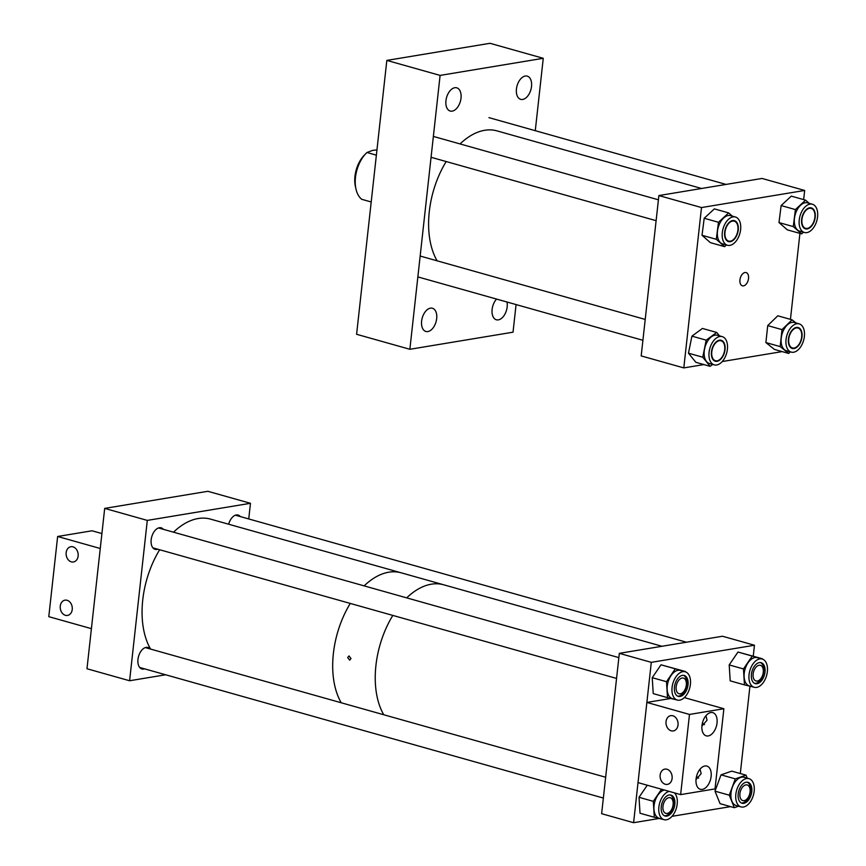 <?xml version="1.0" encoding="UTF-8"?>
<svg xmlns="http://www.w3.org/2000/svg" width="866" height="866" viewBox="0 0 866 866"><rect width="100%" height="100%" fill="white"/><g stroke="black" fill="none" stroke-linecap="round" stroke-linejoin="round"><path stroke-width="1.3" d="M522.685 99.438A12.059 7.177 -74.3 0 1 520.704 99.352A12.059 7.177 -74.3 0 1 516.688 87.39A12.059 7.177 -74.3 0 1 525.272 76.035A12.059 7.177 -74.3 0 1 527.253 76.132A12.059 7.177 -74.3 0 1 531.269 88.094A12.059 7.177 -74.3 0 1 522.685 99.438M452.193 111.129A12.059 7.177 -74.3 0 1 450.212 111.043A12.059 7.177 -74.3 0 1 446.196 99.081A12.059 7.177 -74.3 0 1 454.78 87.726A12.059 7.177 -74.3 0 1 456.75 87.812A12.059 7.177 -74.3 0 1 460.766 99.774A12.059 7.177 -74.3 0 1 452.193 111.129M507 302.017A12.059 7.177 -74.3 0 1 498.351 319.868A12.059 7.177 -74.3 0 1 496.37 319.781A12.059 7.177 -74.3 0 1 492.007 311.208A12.059 7.177 -74.3 0 1 496.575 299.084M427.858 331.559A12.059 7.177 -74.3 0 1 425.877 331.472A12.059 7.177 -74.3 0 1 421.861 319.511A12.059 7.177 -74.3 0 1 430.445 308.155A12.059 7.177 -74.3 0 1 432.415 308.242A12.059 7.177 -74.3 0 1 436.432 320.204A12.059 7.177 -74.3 0 1 427.858 331.559M516.071 304.572L513.029 332.187L409.867 349.29L356.597 334.287L386.831 60.404L489.994 43.3L543.263 58.303L535.275 130.69M409.867 349.29L440.101 75.407L386.831 60.404M440.101 75.407L543.263 58.303M371.2 201.973L361.782 199.321A27.539 16.378 -74.3 0 1 355.98 189.08A27.539 16.378 -74.3 0 1 355.471 177.389A27.539 16.378 -74.3 0 1 366.015 153.423A27.539 16.378 -74.3 0 1 366.957 152.503L372.607 150.381L376.948 149.915M355.98 189.08L355.406 186.536A24.129 14.354 -74.3 0 1 354.963 176.285A24.129 14.354 -74.3 0 1 364.196 155.295L366.015 153.423M376.374 155.155L366.957 152.503M743.504 285.867A6.885 4.092 -74.3 0 1 742.368 285.812A6.885 4.092 -74.3 0 1 740.084 278.982A6.885 4.092 -74.3 0 1 744.977 272.509A6.885 4.092 -74.3 0 1 746.102 272.563A6.885 4.092 -74.3 0 1 748.397 279.382A6.885 4.092 -74.3 0 1 743.504 285.867M641.186 355.915L683.804 367.909L701.503 207.559L658.885 195.564L641.186 355.915M658.885 195.564L762.058 178.45L804.666 190.455L701.503 207.559M804.666 190.455L803.659 199.613M799.924 233.398L790.442 319.359M782.16 351.607L722.222 361.544M703.917 364.575L683.804 367.909M786.501 346.476A14.679 8.736 105.7 0 0 791.232 352.116A14.679 8.736 105.7 0 0 801.494 345.502A14.679 8.736 105.7 0 0 803.919 329.513A14.679 8.736 105.7 0 0 799.188 323.862A14.679 8.736 105.7 0 0 788.915 330.487A14.679 8.736 105.7 0 0 786.501 346.476M799.188 323.862L794.371 322.509A14.679 8.736 105.7 0 0 784.098 329.134A14.679 8.736 105.7 0 0 781.684 345.123A14.679 8.736 105.7 0 0 786.415 350.762L791.232 352.116M797.467 327.391A10.879 6.473 -74.3 0 1 798.69 328.29M801.667 331.71A10.879 6.473 105.7 0 0 798.16 327.521A10.879 6.473 105.7 0 0 790.55 332.425A10.879 6.473 105.7 0 0 788.753 344.278A10.879 6.473 105.7 0 0 792.26 348.468A10.879 6.473 105.7 0 0 799.87 343.553A10.879 6.473 105.7 0 0 801.667 331.71M792.065 319.825L777.787 315.798L767.72 325.605L781.998 329.621L792.065 319.825L795.973 322.964M781.998 329.621L780.169 346.595L788.71 353.447L790.333 351.867M767.72 325.605L765.89 342.568L774.442 349.431L788.71 353.447M765.89 342.568L780.169 346.595M793.115 348.089A10.879 6.473 -74.3 0 1 791.611 348.219M722.645 239.243A14.679 8.736 105.7 0 0 727.472 245.262A14.679 8.736 105.7 0 0 737.637 238.832A14.679 8.736 105.7 0 0 740.257 223.017A14.679 8.736 105.7 0 0 735.429 217.009A14.679 8.736 105.7 0 0 725.275 223.439A14.679 8.736 105.7 0 0 722.645 239.243M735.429 217.009L730.612 215.645A14.679 8.736 105.7 0 0 720.458 222.075A14.679 8.736 105.7 0 0 717.827 237.89A14.679 8.736 105.7 0 0 722.655 243.909L727.472 245.262M733.718 220.538A10.879 6.473 -74.3 0 1 734.942 221.436M737.984 225.117A10.879 6.473 105.7 0 0 734.4 220.657A10.879 6.473 105.7 0 0 726.866 225.431A10.879 6.473 105.7 0 0 724.929 237.143A10.879 6.473 105.7 0 0 728.501 241.603A10.879 6.473 105.7 0 0 736.035 236.84A10.879 6.473 105.7 0 0 737.984 225.117M728.652 212.906L714.374 208.879L704.199 218.264L718.477 222.281L728.652 212.906L732.3 216.121M718.477 222.281L716.301 239.297L724.615 246.648L726.444 244.97M704.199 218.264L702.023 235.281L710.337 242.632L724.615 246.648M702.023 235.281L716.301 239.297M729.367 241.224A10.879 6.473 -74.3 0 1 727.851 241.354M799.61 226.535A14.679 8.736 105.7 0 0 804.438 232.499A14.679 8.736 105.7 0 0 814.603 226.048A14.679 8.736 105.7 0 0 817.212 210.211A14.679 8.736 105.7 0 0 812.395 204.246A14.679 8.736 105.7 0 0 802.219 210.698A14.679 8.736 105.7 0 0 799.61 226.535M812.395 204.246L807.577 202.882A14.679 8.736 105.7 0 0 797.402 209.345A14.679 8.736 105.7 0 0 794.804 225.171A14.679 8.736 105.7 0 0 799.621 231.146L804.438 232.499M810.673 207.775A10.879 6.473 -74.3 0 1 811.897 208.674M814.928 212.322A10.879 6.473 105.7 0 0 811.366 207.905A10.879 6.473 105.7 0 0 803.821 212.679A10.879 6.473 105.7 0 0 801.894 224.413A10.879 6.473 105.7 0 0 805.467 228.841A10.879 6.473 105.7 0 0 813.001 224.056A10.879 6.473 105.7 0 0 814.928 212.322M805.575 200.154L791.297 196.127L781.132 205.556L795.41 209.583L805.575 200.154L809.245 203.358M795.41 209.583L793.278 226.589L801.624 233.874L803.421 232.218M781.132 205.556L778.999 222.573L787.346 229.858L801.624 233.874M778.999 222.573L793.278 226.589M806.322 228.462A10.879 6.473 -74.3 0 1 804.817 228.592M709.146 357.409A14.679 8.736 105.7 0 0 714.266 364.878A14.679 8.736 105.7 0 0 724.008 359.163A14.679 8.736 105.7 0 0 727.343 344.094A14.679 8.736 105.7 0 0 722.222 336.625A14.679 8.736 105.7 0 0 712.491 342.351A14.679 8.736 105.7 0 0 709.146 357.409M722.222 336.625L717.405 335.272A14.679 8.736 105.7 0 0 707.674 340.998A14.679 8.736 105.7 0 0 704.329 356.056A14.679 8.736 105.7 0 0 709.449 363.525L714.266 364.878M720.512 340.154A10.879 6.473 -74.3 0 1 721.735 341.052M724.994 345.826A10.879 6.473 105.7 0 0 721.194 340.284A10.879 6.473 105.7 0 0 713.974 344.527A10.879 6.473 105.7 0 0 711.506 355.688A10.879 6.473 105.7 0 0 715.294 361.23A10.879 6.473 105.7 0 0 722.515 356.987A10.879 6.473 105.7 0 0 724.994 345.826M716.712 332.457L702.445 328.441L691.923 336.138L706.201 340.154L716.712 332.457L719.462 335.846M706.201 340.154L702.748 357.214L710.142 366.329L712.718 364.445M691.923 336.138L688.47 353.187L695.863 362.313L710.142 366.329M688.47 353.187L702.748 357.214M716.16 360.851A10.879 6.473 -74.3 0 1 714.645 360.981M601.632 813.694L633.598 822.7L651.297 662.349L619.331 653.343L601.632 813.694M619.331 653.343L722.504 636.239L754.459 645.246L651.297 662.349M754.459 645.246L753.258 656.179M749.924 686.316L740.3 773.544M730.558 806.625L672.016 816.324M658.972 818.489L633.598 822.7M240.369 516.58A11.182 6.647 105.7 0 0 238.15 515.064A11.182 6.647 105.7 0 0 236.31 514.978A11.182 6.647 105.7 0 0 228.656 524.222M163.403 529.342A11.182 6.647 105.7 0 0 161.184 527.827A11.182 6.647 105.7 0 0 159.355 527.74A11.182 6.647 105.7 0 0 151.398 538.273A11.182 6.647 105.7 0 0 155.122 549.358A11.182 6.647 105.7 0 0 156.952 549.445A11.182 6.647 105.7 0 0 157.807 549.228M150.197 648.97A11.182 6.647 105.7 0 0 147.978 647.454A11.182 6.647 105.7 0 0 146.148 647.367A11.182 6.647 105.7 0 0 138.192 657.889A11.182 6.647 105.7 0 0 141.916 668.974A11.182 6.647 105.7 0 0 143.745 669.061A11.182 6.647 105.7 0 0 144.6 668.844M147.296 520.401L104.689 508.396L86.979 668.747L129.597 680.752L147.296 520.401L250.469 503.298L207.851 491.293L104.689 508.396M165.644 674.776L129.597 680.752M248.737 518.94L250.469 503.298M347.667 657.575L348.998 655.93L350.99 658.517L349.702 660.163L347.667 657.575M333.367 653.549A75.732 45.043 105.7 0 0 341.215 702.759A75.732 45.043 105.7 0 1 350.275 603.429A75.732 45.043 105.7 0 0 333.367 653.549M375.92 665.532A75.732 45.043 105.7 0 0 383.757 714.742A75.732 45.043 105.7 0 1 392.828 615.412A75.732 45.043 105.7 0 0 375.92 665.532M173.525 532.189A75.732 45.043 105.7 0 1 191.072 520.498A75.732 45.043 105.7 0 1 210.557 519.124L401.185 572.816A75.732 45.043 105.7 0 0 364.142 585.881A75.732 45.043 105.7 0 1 381.7 574.18A75.732 45.043 105.7 0 1 401.185 572.816L443.728 584.799A75.732 45.043 105.7 0 0 406.695 597.865A75.732 45.043 105.7 0 1 438.856 583.9A75.732 45.043 105.7 0 1 443.728 584.799L662.003 646.274M704.902 765.988A12.059 7.177 105.7 0 0 696.318 777.332A12.059 7.177 105.7 0 0 700.334 789.294A12.059 7.177 105.7 0 0 702.315 789.391A12.059 7.177 105.7 0 0 710.889 778.036A12.059 7.177 105.7 0 0 706.873 766.074A12.059 7.177 105.7 0 0 704.902 765.988M710.802 712.534A12.059 7.177 105.7 0 0 702.218 723.889A12.059 7.177 105.7 0 0 706.234 735.851A12.059 7.177 105.7 0 0 708.215 735.948A12.059 7.177 105.7 0 0 716.788 724.593A12.059 7.177 105.7 0 0 712.772 712.631A12.059 7.177 105.7 0 0 710.802 712.534M666.041 721.616A7.74 5.986 80.6 0 1 670.771 715.662A7.74 5.986 80.6 0 1 678.024 724.983A7.74 5.986 80.6 0 1 673.293 730.936A7.74 5.986 80.6 0 1 666.041 721.616M701.915 726.098L707.046 720.176L705.942 715.717M660.141 775.07A7.74 5.986 80.6 0 1 664.861 769.116A7.74 5.986 80.6 0 1 672.113 778.437A7.74 5.986 80.6 0 1 667.394 784.39A7.74 5.986 80.6 0 1 660.141 775.07M696.015 779.541L701.146 773.619L700.042 769.16M702.434 722.937A7.74 5.986 -99.4 0 0 704.502 724.669M696.524 776.391A7.74 5.986 -99.4 0 0 698.602 778.123M684.346 697.606L723.879 708.734L715.024 788.915L680.633 794.62L638.025 782.615L646.87 702.434L689.488 714.439L680.633 794.62M723.879 708.734L689.488 714.439M670.717 698.483L646.87 702.434M72.235 609.48A7.74 5.986 80.6 0 1 67.516 615.434A7.74 5.986 80.6 0 1 60.263 606.113A7.74 5.986 80.6 0 1 64.982 600.16A7.74 5.986 80.6 0 1 72.235 609.48M78.135 556.037A7.74 5.986 80.6 0 1 73.415 561.98A7.74 5.986 80.6 0 1 66.162 552.66A7.74 5.986 80.6 0 1 70.882 546.717A7.74 5.986 80.6 0 1 78.135 556.037M101.907 533.564L92.034 530.782L57.643 536.487L100.261 548.492L91.406 628.662L48.788 616.657L57.643 536.487M754.286 789.565A14.679 8.736 105.7 0 0 748.982 778.653A14.679 8.736 105.7 0 0 735.71 795.984A14.679 8.736 105.7 0 0 741.015 806.906A14.679 8.736 105.7 0 0 754.286 789.565M748.982 778.653L744.165 777.289A14.679 8.736 105.7 0 0 730.893 794.631A14.679 8.736 105.7 0 0 736.208 805.553L741.015 806.906M747.261 782.182A10.879 6.473 -74.3 0 1 750.551 790.019A10.879 6.473 -74.3 0 1 741.393 802.998M738.113 795.161A10.879 6.473 105.7 0 0 742.054 803.247A10.879 6.473 105.7 0 0 751.883 790.398A10.879 6.473 105.7 0 0 747.943 782.312A10.879 6.473 105.7 0 0 738.113 795.161M738.568 806.214L734.336 807.686L729.28 795.183L735.299 778.87L746.027 775.157L747.239 778.166M746.027 775.157L731.759 771.141L721.021 774.853L715.002 791.167L720.057 803.659L734.336 807.686M715.002 791.167L729.28 795.183M721.021 774.853L735.299 778.87M688.838 674.776A14.679 8.736 105.7 0 0 685.222 671.789A14.679 8.736 105.7 0 0 674.127 680.037A14.679 8.736 105.7 0 0 673.651 697.054A14.679 8.736 105.7 0 0 677.266 700.042A14.679 8.736 105.7 0 0 688.362 691.793A14.679 8.736 105.7 0 0 688.838 674.776M685.222 671.789L680.405 670.436A14.679 8.736 105.7 0 0 669.31 678.684A14.679 8.736 105.7 0 0 668.833 695.701A14.679 8.736 105.7 0 0 672.449 698.689L677.266 700.042M683.512 675.318A10.879 6.473 -74.3 0 1 685.536 677.288A10.879 6.473 -74.3 0 1 685.417 689.379A10.879 6.473 -74.3 0 1 677.645 696.145M675.61 694.175A10.879 6.473 105.7 0 0 678.295 696.383A10.879 6.473 105.7 0 0 686.522 690.278A10.879 6.473 105.7 0 0 686.868 677.667A10.879 6.473 105.7 0 0 684.194 675.448A10.879 6.473 105.7 0 0 675.967 681.564A10.879 6.473 105.7 0 0 675.61 694.175M677.677 700.139L667.513 697.639L666.506 681.704L675.285 668.833L685.363 671.832M675.285 668.833L661.007 664.807L652.228 677.688L653.235 693.612L667.513 697.639M652.228 677.688L666.506 681.704M661.007 664.807L685.342 671.486M765.804 662.014A14.679 8.736 105.7 0 0 762.188 659.026A14.679 8.736 105.7 0 0 751.093 667.275A14.679 8.736 105.7 0 0 750.606 684.292A14.679 8.736 105.7 0 0 754.221 687.279A14.679 8.736 105.7 0 0 765.317 679.031A14.679 8.736 105.7 0 0 765.804 662.014M762.188 659.026L757.371 657.673A14.679 8.736 105.7 0 0 746.275 665.922A14.679 8.736 105.7 0 0 745.788 682.938A14.679 8.736 105.7 0 0 749.404 685.926L754.221 687.279M760.467 662.555A10.879 6.473 -74.3 0 1 762.502 664.525A10.879 6.473 -74.3 0 1 762.372 676.617A10.879 6.473 -74.3 0 1 754.6 683.382M752.576 681.412A10.879 6.473 105.7 0 0 755.26 683.631A10.879 6.473 105.7 0 0 763.476 677.515A10.879 6.473 105.7 0 0 763.834 664.904A10.879 6.473 105.7 0 0 761.149 662.685A10.879 6.473 105.7 0 0 752.933 668.801A10.879 6.473 105.7 0 0 752.576 681.412M754.632 687.377L744.468 684.876L743.461 668.942L752.24 656.071L762.329 659.069M752.24 656.071L737.973 652.044L729.194 664.926L730.2 680.849L744.468 684.876M729.194 664.926L743.461 668.942M737.973 652.044L762.307 658.723M669.169 791.383A14.679 8.736 105.7 0 0 660.054 801.819A14.679 8.736 105.7 0 0 660.444 816.681A14.679 8.736 105.7 0 0 664.06 819.669A14.679 8.736 105.7 0 0 675.155 811.42A14.679 8.736 105.7 0 0 675.632 794.403A14.679 8.736 105.7 0 0 674.462 792.877M664.352 790.03A14.679 8.736 105.7 0 0 655.237 800.465A14.679 8.736 105.7 0 0 655.627 815.328A14.679 8.736 105.7 0 0 659.243 818.316L664.06 819.669M670.306 794.945A10.879 6.473 -74.3 0 1 672.33 796.904A10.879 6.473 -74.3 0 1 672.211 808.996A10.879 6.473 -74.3 0 1 664.438 815.761M662.403 813.791A10.879 6.473 105.7 0 0 665.088 816.01A10.879 6.473 105.7 0 0 673.315 809.894A10.879 6.473 105.7 0 0 673.661 797.283A10.879 6.473 105.7 0 0 670.988 795.075A10.879 6.473 105.7 0 0 662.761 801.18A10.879 6.473 105.7 0 0 662.403 813.791M664.471 819.766L654.306 817.255L653.3 801.331L661.537 789.24M647.27 785.213L639.021 797.305L640.028 813.239L654.306 817.255M639.021 797.305L653.3 801.331M460.073 143.94A75.732 45.043 -74.3 0 1 493.49 130.149A75.732 45.043 -74.3 0 1 497.095 130.907L701.557 188.485M437.103 260.818A75.732 45.043 -74.3 0 1 446.174 161.541M796.319 327.943A10.36 6.159 -74.3 0 1 798.008 328.03A10.36 6.159 -74.3 0 1 801.461 338.292A10.36 6.159 -74.3 0 1 794.1 348.045A10.36 6.159 -74.3 0 1 792.401 347.959A10.36 6.159 -74.3 0 1 788.948 337.686A10.36 6.159 -74.3 0 1 796.319 327.943M814.949 214.898A10.36 6.159 -74.3 0 1 805.607 228.343A10.36 6.159 -74.3 0 1 801.873 221.848A10.36 6.159 -74.3 0 1 811.215 208.403A10.36 6.159 -74.3 0 1 814.949 214.898M719.354 340.706A10.36 6.159 -74.3 0 1 721.053 340.793A10.36 6.159 -74.3 0 1 724.496 351.055A10.36 6.159 -74.3 0 1 717.135 360.808A10.36 6.159 -74.3 0 1 715.435 360.721A10.36 6.159 -74.3 0 1 711.993 350.449A10.36 6.159 -74.3 0 1 719.354 340.706M732.56 221.079A10.36 6.159 -74.3 0 1 734.26 221.166A10.36 6.159 -74.3 0 1 737.702 231.439A10.36 6.159 -74.3 0 1 730.341 241.181A10.36 6.159 -74.3 0 1 728.642 241.094A10.36 6.159 -74.3 0 1 725.199 230.832A10.36 6.159 -74.3 0 1 732.56 221.079M159.658 549.748A75.732 45.043 105.7 0 0 150.587 649.078M757.339 681.044A8.119 4.828 105.7 0 0 760.164 679.388A8.119 4.828 105.7 0 0 763.13 668.866A8.119 4.828 105.7 0 0 759.071 665.272A8.119 4.828 105.7 0 0 753.128 673.997A8.119 4.828 105.7 0 0 757.339 681.044M667.166 813.423A8.119 4.828 105.7 0 0 670.003 811.767A8.119 4.828 105.7 0 0 672.958 801.245A8.119 4.828 105.7 0 0 668.909 797.651A8.119 4.828 105.7 0 0 662.966 806.376A8.119 4.828 105.7 0 0 667.166 813.423M680.373 693.807A8.119 4.828 105.7 0 0 683.209 692.15A8.119 4.828 105.7 0 0 686.164 681.629A8.119 4.828 105.7 0 0 682.116 678.035A8.119 4.828 105.7 0 0 676.173 686.76A8.119 4.828 105.7 0 0 680.373 693.807M744.132 800.66A8.119 4.828 105.7 0 0 746.957 799.004A8.119 4.828 105.7 0 0 749.924 788.482A8.119 4.828 105.7 0 0 745.864 784.899A8.119 4.828 105.7 0 0 739.921 793.624A8.119 4.828 105.7 0 0 744.132 800.66M488.933 117.635L726.065 184.426M420.162 256.044L645.213 319.424M417.856 276.904L642.908 340.295M433.368 136.417L658.42 199.808M431.062 157.287L656.114 220.668M763.13 668.866L762.762 667.221M760.164 679.388L758.995 680.589M686.446 642.215L235.465 515.205M672.958 801.245L672.59 799.61M670.003 811.767L668.823 812.979M145.293 647.584L605.659 777.246M139.697 667.47L603.364 798.051M686.164 681.629L685.796 679.983M683.209 692.15L682.029 693.352M618.865 657.619L158.5 527.957M616.57 678.435L152.903 547.842M749.924 788.482L749.555 786.848M746.957 799.004L745.788 800.216"/></g></svg>
